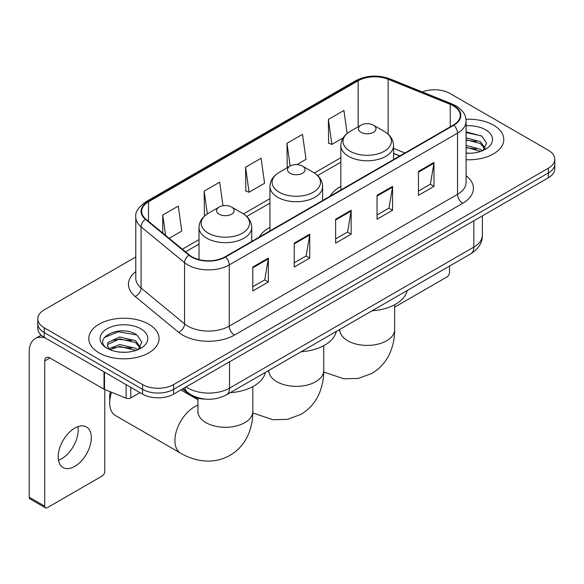 <?xml version="1.0" encoding="UTF-8"?>
<svg xmlns="http://www.w3.org/2000/svg" width="584" height="584" viewBox="0 0 584 584"><rect width="100%" height="100%" fill="white"/><g stroke="black" fill="none" stroke-linecap="round" stroke-linejoin="round"><path stroke-width="0.88" d="M269.939 227.358A38.799 22.396 0 0 0 259.281 237.075M340.852 186.42A38.799 22.396 0 0 0 330.194 196.129M399.748 155.972L393.558 153.468M205.78 399.164A21.958 12.68 180 0 1 188.501 393.762L182.624 388.915M135.787 256.975L44.209 309.841A21.958 12.68 0 0 0 37.777 318.806L37.777 328.369A21.958 12.68 0 0 0 44.209 337.333L142.554 394.12A21.958 12.68 0 0 0 173.616 394.12L548.369 177.755A21.958 12.68 0 0 0 554.8 168.791L554.8 164.009A21.958 12.68 0 0 1 548.369 172.974A21.958 12.68 0 0 0 554.8 164.009L554.8 159.228A21.958 12.68 0 0 0 548.369 150.263L450.023 93.484A21.958 12.68 0 0 0 422.254 91.922M37.777 318.806A21.958 12.68 0 0 0 44.209 327.77L142.554 384.557A21.958 12.68 0 0 0 173.616 384.557L173.616 389.338L548.369 172.974L173.616 389.338A21.958 12.68 0 0 1 142.554 389.338A21.958 12.68 0 0 0 173.616 389.338L173.616 394.12M44.209 327.77L44.209 332.551L142.554 389.338L44.209 332.551A21.958 12.68 0 0 1 37.777 323.587A21.958 12.68 0 0 0 44.209 332.551L44.209 337.333M493.502 125.158A35.135 20.287 0 0 0 465.981 119.275A35.135 20.287 0 0 1 493.502 125.158A35.135 20.287 0 0 1 503.795 139.503A35.135 20.287 0 0 0 493.502 125.158M148.767 324.186A35.135 20.287 0 0 0 110.478 319.791A35.135 20.287 0 0 0 88.79 338.53A35.135 20.287 0 0 0 99.076 352.875A35.135 20.287 0 0 0 137.371 357.277A35.135 20.287 0 0 0 159.06 338.53A35.135 20.287 0 0 0 148.767 324.186A35.135 20.287 0 0 0 110.478 319.791A35.135 20.287 0 0 0 88.79 338.53A35.135 20.287 0 0 0 99.076 352.875A35.135 20.287 0 0 0 137.371 357.277A35.135 20.287 0 0 0 159.06 338.53A35.135 20.287 0 0 0 148.767 324.186M453.388 105.879A23.426 13.527 180 0 1 460.243 115.442A23.426 13.527 180 0 1 453.388 125.005L225.117 256.799A23.426 13.527 180 0 1 189.362 254.989L145.876 219.131A23.426 13.527 180 0 1 141.642 211.379A23.426 13.527 180 0 1 148.504 201.816L358.153 80.775A23.426 13.527 180 0 1 388.148 79.256L450.257 104.368A23.426 13.527 180 0 1 453.388 105.879M453.797 105.646A24.01 13.863 0 0 0 450.592 104.091L388.484 78.986A24.01 13.863 0 0 0 357.736 80.534L148.088 201.575A24.01 13.863 0 0 0 145.401 219.328L188.887 255.186A24.01 13.863 0 0 0 225.533 257.033L453.797 125.246A24.01 13.863 0 0 0 453.797 105.646M252.806 267.049L252.806 290.956L268.341 281.992L268.341 258.084L252.806 267.049M252.806 286.715L264.771 279.809L268.275 258.88A5.855 3.38 -120 0 0 268.341 258.084M264.661 279.867L268.341 281.992M294.219 243.141L294.219 267.049L309.746 258.084L309.746 234.177L294.219 243.141M294.219 262.807L306.177 255.901L309.688 234.972A5.855 3.38 -120 0 0 309.746 234.177M306.074 255.96L309.746 258.084M418.443 171.419L418.443 195.326L433.978 186.362L433.978 162.454L418.443 171.419M418.443 191.085L430.408 184.179L433.912 163.25A5.855 3.38 -120 0 0 433.978 162.454M430.299 184.237L433.978 186.362M377.038 195.326L377.038 219.234L392.565 210.269L392.565 186.362L377.038 195.326M377.038 214.992L388.995 208.087L392.506 187.157A5.855 3.38 -120 0 0 392.565 186.362M388.893 208.145L392.565 210.269M335.625 219.234L335.625 243.141L351.159 234.177L351.159 210.269L335.625 219.234M335.625 238.9L347.589 231.994L351.094 211.065A5.855 3.38 -120 0 0 351.159 210.269M347.48 232.052L351.159 234.177M466.105 159.739A35.135 20.287 0 0 0 503.795 139.503A35.135 20.287 0 0 1 466.105 159.739M173.616 384.557L548.369 168.192A21.958 12.68 0 0 0 554.8 159.228M169.17 238.345L181.777 231.067L178.273 206.086L162.746 215.051L162.746 233.045M296.854 164.622L306.009 159.344L302.497 134.364L286.97 143.328L287.226 167.09M347.137 133.466L343.91 110.456L328.383 119.421L328.631 143.182M222.993 205.743L219.679 182.179L204.152 191.143L204.407 214.905M245.565 167.236L249.069 192.216L264.596 183.252L261.092 158.271L245.565 167.236L245.813 190.997M249.069 192.216L245.565 190.902M287.912 167.345L286.97 166.995M286.97 143.328L290.16 166.053M328.383 119.421L331.887 144.401L343.115 137.919M331.887 144.401L328.383 143.087M205.4 215.277L204.152 214.81M204.152 191.143L207.349 213.89M162.746 215.051L165.6 235.396M466.105 153.023L470.208 153.249M466.105 145.431L480.355 149.263L482.289 150.811M466.105 147.329L480.698 151.395M466.105 137.839L480.355 141.671L485.107 148.234M466.105 139.737L480.355 143.569L484.727 148.73M466.105 153.198A23.864 13.775 0 0 0 485.53 149.241A23.864 13.775 0 0 0 485.53 129.757A23.864 13.775 0 0 0 466.105 125.801M482.851 150.577L486.589 143.233L481.866 136.108L466.105 131.845M466.105 132.583L481.537 135.897M466.105 140.167L476.259 141.474M466.105 147.759L476.259 149.066M394.653 307.147L446.913 276.969A3.657 2.11 120 0 0 449.505 272.487L449.505 266.085M360.992 132.327A8.782 5.074 0 0 0 373.417 132.327A8.782 5.074 0 0 0 373.417 125.158L384.323 131.451A24.207 13.979 0 0 1 384.323 151.22A24.207 13.979 0 0 1 350.086 151.22A24.207 13.979 0 0 1 350.086 131.451C344.122 134.999 341.041 139.7 340.852 145.562A26.353 15.213 0 0 0 348.568 156.322A26.353 15.213 0 0 0 377.286 159.622A26.353 15.213 0 0 0 393.558 145.562C393.361 139.7 390.28 134.999 384.323 131.451L373.417 125.158A8.782 5.074 0 0 0 360.992 125.158A8.782 5.074 0 0 0 360.992 132.327M372.044 310.805A40.259 23.243 0 0 0 407.172 290.525M290.08 173.273A8.782 5.074 0 0 0 302.497 173.273A8.782 5.074 0 0 0 302.497 166.097L313.411 172.397A24.207 13.979 0 0 1 313.411 192.165A24.207 13.979 0 0 1 279.174 192.165A24.207 13.979 0 0 1 279.174 172.397C273.21 175.937 270.129 180.638 269.939 186.508A26.353 15.213 0 0 0 277.656 197.261A26.353 15.213 0 0 0 306.374 200.56A26.353 15.213 0 0 0 322.645 186.508C322.448 180.638 319.368 175.937 313.411 172.397L302.497 166.097A8.782 5.074 0 0 0 290.08 166.097A8.782 5.074 0 0 0 290.08 173.273M301.125 351.75A40.259 23.243 0 0 0 336.26 331.464M111.551 392.287A27.448 15.848 120 0 0 109.69 402.938L109.69 396.959A20.133 11.622 -60 0 1 110.31 391.784M109.69 402.938A27.448 15.848 120 0 0 115.377 415.501L180.595 453.155A27.448 15.848 -60 0 1 176.383 431.16A27.448 15.848 -60 0 1 194.319 406.968A27.448 15.848 -60 0 1 197.925 405.274M219.168 214.211A8.782 5.074 0 0 0 231.585 214.211A8.782 5.074 0 0 0 231.585 207.043L242.491 213.335A24.207 13.979 0 0 1 242.491 233.104A24.207 13.979 0 0 1 208.254 233.104A24.207 13.979 0 0 1 208.254 213.335C202.298 216.876 199.217 221.584 199.02 227.446A26.353 15.213 0 0 0 206.743 238.206A26.353 15.213 0 0 0 235.462 241.506A26.353 15.213 0 0 0 251.726 227.446C251.536 221.584 248.456 216.876 242.491 213.335L231.585 207.043A8.782 5.074 0 0 0 219.168 207.043A8.782 5.074 0 0 0 219.168 214.211M230.213 392.689A40.259 23.243 0 0 0 265.348 372.409M77.876 426.663A23.426 13.527 -60 0 1 61.612 458.79A23.426 13.527 -60 0 1 58.488 460.258M74.752 466.375A23.426 13.527 120 0 0 90.053 445.738A23.426 13.527 120 0 0 86.461 426.97A23.426 13.527 120 0 0 74.752 428.123A23.426 13.527 120 0 0 59.444 448.767A23.426 13.527 120 0 0 63.035 467.536A23.426 13.527 120 0 0 74.752 466.375M130.78 387.316L130.78 397.93L139.97 392.623M45.304 337.968A29.28 16.907 -120 0 0 35.266 338.574A29.28 16.907 -120 0 0 29.2 351.977L29.2 497.218L44.727 506.182L44.727 360.948A7.322 4.227 60 0 1 46.245 357.598A7.322 4.227 60 0 1 49.903 357.956L104.025 389.207L104.025 371.869M44.727 506.182A3.657 2.11 120 0 0 45.486 507.861L29.959 498.897A3.657 2.11 -60 0 1 29.2 497.218M45.486 507.861A3.657 2.11 120 0 0 47.319 507.679L102.185 476.004A3.657 2.11 120 0 0 104.77 471.522L104.77 389.543M130.78 397.93A3.657 2.11 180 0 1 126.093 398.164L104.514 389.44A3.657 2.11 180 0 1 104.025 389.207M119.954 352.115L125.472 352.283M108.989 348.619L119.64 344.553L135.619 348.29L137.554 349.838M109.967 349.641L119.64 346.451L135.97 350.429M109.157 349.356L107.441 345.348A16.542 9.548 0 0 0 110.113 349.765M107.441 345.348L107.945 342.45L119.64 336.961L135.619 340.698L140.372 347.261M107.485 345.582L107.945 344.348L119.64 338.859L135.619 342.596L139.999 347.757M138.123 349.604L141.861 342.268L137.13 335.143C120.392 323.105 90.637 338.961 107.814 348.684L107.901 348.743M140.795 328.792A23.864 13.775 0 0 0 107.047 328.792A23.864 13.775 0 0 0 107.047 348.276A23.864 13.775 0 0 0 140.795 348.276A23.864 13.775 0 0 0 140.795 328.792M104.324 337.53L118.34 331.785L136.809 334.924M113.077 340.326L118.34 339.377L131.524 340.501M113.077 347.918L118.34 346.962L131.524 348.093M188.501 393.112L188.501 393.762M186.143 386.885A29.28 16.907 0 0 0 188.106 388.141A29.28 16.907 0 0 0 229.519 388.141L473.828 247.083A29.28 16.907 0 0 0 482.406 235.133C482.625 242.397 478.749 248.616 470.799 253.792L226.482 394.842A14.644 8.453 60 0 0 229.519 388.141L229.519 361.839M473.828 220.788L473.828 247.083A14.644 8.453 60 0 1 470.799 253.792M184.953 387.572A14.644 9.789 129.5 0 0 187.508 392.331L183.062 388.667M548.369 177.755L548.369 168.192M142.554 394.12L142.554 384.557M466.105 175.682A36.602 21.133 180 0 1 462.703 203.305L234.432 335.092A7.322 4.227 60 0 1 229.257 326.127L457.527 194.341A29.28 16.907 0 0 0 466.105 182.383L466.105 121.18A29.28 16.907 180 0 1 457.527 133.137A7.322 4.227 -120 0 0 453.797 125.246M234.432 335.092A36.602 21.133 180 0 1 182.675 335.092A36.602 21.133 180 0 1 178.573 332.274L135.087 296.416A36.602 21.133 180 0 1 135.787 271.618M187.851 326.127A29.28 16.907 0 0 0 229.257 326.127L229.257 264.924A29.28 16.907 180 0 1 184.566 262.669L141.08 226.811A29.28 16.907 180 0 1 135.787 217.117L135.787 278.32A29.28 16.907 0 0 0 141.08 288.014L184.566 323.872A29.28 16.907 0 0 0 187.851 326.127M466.105 121.18C465.63 116.15 465.163 111.967 456.009 105.879L452.162 104.01A7.322 3.431 112 0 0 450.592 104.091M452.162 104.01L390.054 78.906C377.928 74.613 366.423 75.234 355.525 80.767A7.322 4.227 60 0 1 357.736 80.534M148.088 201.575A7.322 4.227 -120 0 0 145.876 201.808C138.277 207.276 134.919 212.372 135.787 217.117M145.401 219.328A7.322 4.898 129.5 0 0 141.08 226.811L141.08 288.014A7.322 4.898 -50.5 0 1 135.087 296.416M390.054 78.906A7.322 3.431 112 0 0 388.484 78.986M188.887 255.186A7.322 4.898 129.5 0 0 184.566 262.669L184.566 323.872A7.322 4.898 -50.5 0 1 178.573 332.274M225.533 257.033A7.322 4.227 60 0 1 229.257 264.924L457.527 133.137L457.527 194.341A7.322 4.227 60 0 0 462.703 203.305M148.504 201.816L148.504 221.299M450.257 104.368L450.257 126.816M388.148 79.256L388.148 134.218M404.931 152.986L393.558 148.387M358.153 80.775L358.153 126.794M340.852 157.709L314.382 172.988M269.939 198.648L243.47 213.927M199.02 239.586L182.354 249.215M335.625 219.993L351.094 211.065M377.038 196.085L392.506 187.157M418.443 172.178L433.912 163.25M294.219 243.9L309.688 234.972M252.806 267.808L268.275 258.88M394.653 304.731L394.653 329.566A27.448 15.848 180 0 1 386.615 340.771A27.448 15.848 180 0 1 347.794 340.771A27.448 15.848 180 0 1 339.749 329.566L339.625 331.135M323.74 345.677L323.74 370.512A27.448 15.848 180 0 1 315.703 381.717A27.448 15.848 180 0 1 276.882 381.717A27.448 15.848 180 0 1 268.837 370.512L268.713 372.081M252.828 386.615L252.828 411.45A27.448 15.848 180 0 1 244.784 422.655A27.448 15.848 180 0 1 205.962 422.655A27.448 15.848 180 0 1 197.925 411.45L197.801 413.019M44.727 360.948L49.903 357.956M104.514 372.154L104.514 389.44M126.093 398.164L126.093 384.608M226.482 394.842C214.7 400.763 202.918 400.763 191.143 394.842L187.508 392.331M482.406 235.133L482.406 215.839M355.525 80.767L145.876 201.808M340.852 162.162L317.659 175.55M269.939 203.101L246.747 216.496M199.02 244.046L185.537 251.835M399.909 155.884L393.558 153.315M394.653 329.566C394.696 337.391 393.302 344.794 390.484 351.78C386.652 361.08 380.432 368.307 371.833 373.446L358.24 378.439L343.742 378.768L323.726 372.008M393.558 159.549L393.558 145.562M340.852 189.982L340.852 145.562M360.992 125.158L350.086 131.451M323.74 370.512C323.777 378.33 322.39 385.732 319.572 392.718C315.732 402.018 309.52 409.245 300.921 414.392L287.328 419.378L272.83 419.706L252.814 412.946M322.645 200.494L322.645 186.508M269.939 230.921L269.939 186.508M290.08 166.097L279.174 172.397M252.828 411.45C252.865 419.276 251.478 426.678 248.66 433.664C244.82 442.964 238.608 450.184 230.008 455.33C221.248 460.207 211.89 461.981 201.918 460.652C194.457 459.601 187.347 457.104 180.595 453.155M251.726 241.433L251.726 227.446M199.02 259.588L199.02 227.446M219.168 207.043L208.254 213.335M197.925 399.77L180.879 389.922M197.925 398.164L197.925 411.45M35.266 338.574L41.187 335.158"/></g></svg>
